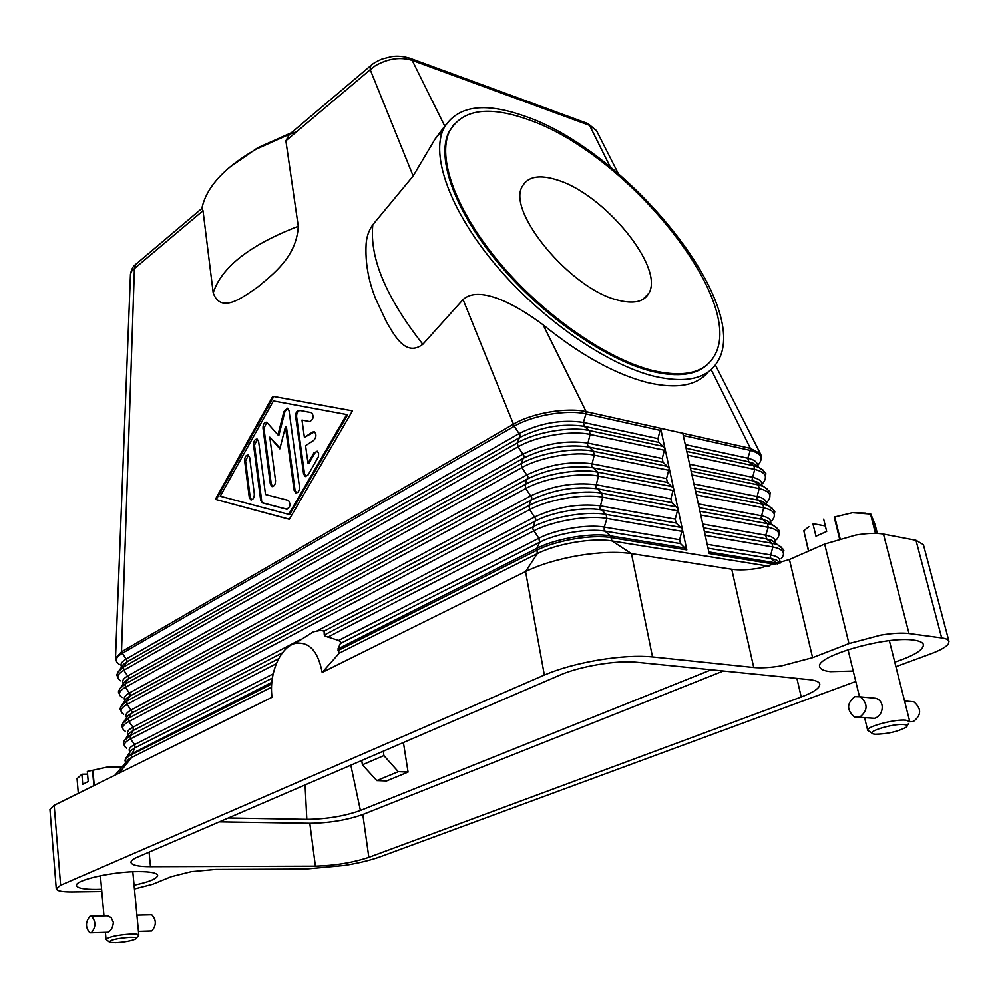 <?xml version="1.0" encoding="UTF-8"?>
<svg xmlns="http://www.w3.org/2000/svg" width="999" height="999" viewBox="0 0 999 999"><rect width="100%" height="100%" fill="white"/><g stroke="black" fill="none" stroke-linecap="round" stroke-linejoin="round"><path stroke-width="1.5" d="M271.553 687.175L131.731 757.429L118.968 773.176L272.04 697.265C268.743 673.988 280.17 646.99 295.142 643.406C308.978 641.246 317.994 650.923 322.178 672.414L339.235 653.171L337.949 648.9L340.884 642.345L338.624 640.434L325.249 636.163L324.275 635.014L324.101 631.081L320.741 630.357L313.449 631.743L300.324 640.097M322.178 672.414L525.574 571.553L544.343 675.037L60.627 885.226L54.196 805.294L49.95 809.415L56.269 888.785L60.627 885.226M118.968 773.176L54.196 805.294M101.811 891.533L72.515 891.92C64.947 891.995 59.915 891.395 57.418 890.134L56.269 888.785M322.402 630.469L323.376 630.594M339.985 641.171L340.884 642.345M775.836 564.385L709.228 553.558L682.779 433.241L660.614 428.296L682.354 529.22L679.657 539.722L680.494 543.631L686.812 549.925L611.351 537.662C592.132 534.203 555.706 540.397 536.675 550.337L337.999 650.549M708.403 371.79C697.09 385.639 676.91 389.273 647.864 382.667C615.584 374.45 580.681 355.182 543.144 324.875L586.113 411.65L660.614 428.296L657.979 438.623L658.791 442.382L664.884 448.139L662.25 458.504L663.049 462.287L669.205 468.156L666.545 478.558L667.357 482.367L673.551 488.336L670.878 498.763L671.703 502.609L677.934 508.691L675.249 519.155L676.073 523.039L682.354 529.22L686.812 549.925M768.905 566.221L612.012 540.983C592.794 537.562 556.343 543.756 537.287 553.658L339.235 653.171M271.703 683.99L131.481 754.732L131.731 757.429L128.584 759.277L125.549 762.836M135.989 264.073L134.415 268.581L121.516 651.735L115.509 658.254L116.945 662.287M543.144 324.875C513.199 302.41 478.184 285.402 463.074 299.575L514.298 426.223L122.165 653.358C115.422 657.492 114.435 661.138 119.218 664.273M463.074 299.575L422.827 344.293C406.044 357.155 394.593 336.051 386.263 321.391L386.213 321.291M365.821 252.597L366.109 244.006C366.621 236.713 368.843 230.294 372.802 224.75L413.161 176.024L435.152 138.923L445.629 125M285.876 140.822L298.264 226.311C296.628 256.98 272.827 274.213 258.092 286.775C242.857 297.178 221.141 314.498 213.212 292.932L203.009 210.727L201.873 208.379C206.393 187.038 224.513 167.295 256.231 149.176L289.473 134.303L285.876 140.822L370.204 69.705L413.161 176.024M289.298 519.305L215.347 499.35L272.789 396.303L352.485 410.826L289.298 519.305M130.469 274.201C131.456 269.33 133.104 266.146 135.427 264.635L201.973 208.354M289.473 134.303L290.272 133.691M444.655 125.924L412.187 60.34C400.337 56.718 388.062 58.491 375.349 65.684L370.204 69.705L370.329 66.671L371.99 64.585M215.347 499.35L289.36 519.205M352.472 410.851L273.738 396.503L216.296 499.488M272.789 396.303L273.738 396.503M289.61 514.597L347.714 414.722L273.414 400.924L220.205 496.216L289.61 514.597M288.649 514.448L346.74 414.535M660.501 430.444L585.976 413.886L586.113 411.65C567.145 407.043 531.705 413.149 513.411 424.175L121.516 651.735L126.998 660.526L126.661 662.087L123.289 664.472L121.416 667.232M760.776 460.664L761.201 455.507L760.376 453.646L750.386 448.339L682.779 433.241M524.15 115.959C626.173 149.775 752.072 303.933 717.969 360.964C707.954 378.534 686.763 383.653 654.382 376.323C607.03 364.735 541.321 319.28 495.729 265.022C450.062 210.739 430.519 155.632 443.681 128.559C456.793 105.906 483.616 101.711 524.15 115.959M291.109 132.892L257.73 147.765L228.946 167.757M115.509 658.229L130.469 274.188L131.718 271.129L134.415 268.581L203.009 210.727M409.353 57.992L412.187 60.34L589.56 125.399L610.202 166.845M288.936 134.815L370.954 65.459C372.989 63.474 376.66 61.326 381.968 59.016L391.458 56.618C397.315 55.619 403.708 56.231 410.626 58.466L587.924 123.601L596.515 130.644L586.613 123.127M708.054 363.886C696.665 375.025 677.946 377.522 651.897 371.353C606.131 360.052 542.819 316.146 498.901 263.836C454.92 211.513 436.051 158.354 448.801 132.23L453.571 124.838M526.91 119.168C625.424 151.686 747.289 300.874 714.385 355.781C704.695 372.814 684.153 377.734 652.747 370.529C606.98 359.203 543.656 315.272 499.712 262.937C455.694 210.589 436.813 157.442 449.538 131.331C462.112 109.565 487.899 105.519 526.91 119.168M617.457 300.037C570.429 288.886 505.969 210.777 522.465 186.176C528.046 176.423 539.685 174.388 557.392 180.07C604.545 194.206 664.735 267.807 648.801 293.319C643.868 302.01 633.428 304.245 617.457 300.037M438.449 133.779L441.471 134.415M362.387 764.797L376.798 780.569L386.588 780.918L408.079 772.052L398.276 771.665L383.903 755.594L362.387 764.797L361.75 760.476M376.798 780.569L398.276 771.665M383.279 751.198L383.903 755.594M403.421 742.532L408.079 772.052M711.263 669.755L360.402 810.451L350.836 765.184M303.571 473.788L295.642 416.508C295.617 412.712 296.79 410.639 299.163 410.302L311.738 412.737C314.073 416.708 313.374 419.642 309.603 421.541L301.998 420.055L304.408 437.337L312.575 432.043L314.423 431.843C316.633 434.44 316.408 437.275 313.761 440.372L305.569 445.641L308.004 463.111L314.011 452.734L317.482 451.323L318.619 453.471L318.481 456.555L308.167 474.862L305.107 476.448L303.571 473.788L304.533 473.951L306.031 476.598L305.107 476.448M244.655 460.901C244.73 456.893 245.929 454.945 248.276 455.057L249.688 457.592L254.32 493.931C254.27 497.939 253.072 499.887 250.724 499.775L249.238 497.14L244.655 460.901L245.604 461.063L250.2 497.29L251.598 499.887M260.652 500.124L253.559 444.992C253.634 440.959 254.857 438.998 257.243 439.11L258.641 441.62L265.509 494.517L288.474 500.437C290.909 504.47 290.259 507.405 286.501 509.215L262.4 502.872L260.652 500.124L263.361 503.021L287.075 509.253M285.452 426.735L279.845 448.826L269.78 437.137L275.524 480.519C275.474 484.602 274.226 486.588 271.79 486.463L270.292 483.828L262.999 428.146C263.062 424.063 264.31 422.077 266.733 422.202L277.972 434.94L283.928 411.501L287.612 408.179L289.023 410.664L299.475 486.825C299.438 490.996 298.152 493.007 295.629 492.857L294.081 490.172L285.452 426.735L286.413 426.923L295.042 490.322L296.553 492.994M311.463 412.624L300.125 410.489C297.752 410.826 296.566 412.899 296.603 416.695L304.533 473.951M317.183 451.136L314.972 452.909L308.978 463.274L308.004 463.111M314.473 431.868L304.408 437.337M301.998 420.055L309.702 421.566M248.376 455.094L245.604 461.063M257.33 439.148L254.508 445.167L261.613 500.274M287.7 408.216L284.877 411.688L278.933 435.114L277.972 434.94M266.82 422.252L263.948 428.321L271.253 483.978L272.69 486.588M269.78 437.137L280.02 448.101M296.765 131.643L281.231 137.437M360.402 810.451C344.38 816.146 326.523 819.105 306.83 819.33L228.334 817.956M306.83 819.33L305.07 784.902M711.151 369.568L750.386 448.339L750.286 450.387C761.113 453.184 763.76 458.017 758.216 464.885M915.983 540.309L941.67 637.899C946.053 638.511 948.488 639.672 948.975 641.383L923.388 544.642L915.983 540.309L883.478 534.115C876.498 532.879 867.269 533.191 855.793 535.077L824.662 544.055L789.435 559.515L759.477 568.131C748.388 569.954 739.148 570.329 731.755 569.255L631.468 553.621C616.982 551.51 599.313 552.16 578.458 555.569C557.604 559.228 539.984 564.56 525.574 571.553L537.287 553.658L536.825 548.376L337.949 648.9M544.343 675.037C559.19 668.706 577.285 663.698 598.601 660.014C619.917 656.543 637.886 655.519 652.522 656.917L631.468 553.621L612.012 540.983L610.401 535.889C591.47 532.467 555.594 538.573 536.825 548.376L539.585 542.307L340.809 643.281M855.768 681.468L380.282 856.742C370.941 860.114 359.141 862.986 344.855 865.384L305.731 869.018L215.26 869.417L191.358 871.615L171.141 876.697L152.572 884.265L134.428 888.948M219.343 821.827L309.815 823.251C329.283 823.001 346.94 820.079 362.812 814.485L723.376 670.978M801.235 696.99L368.843 857.317C352.797 862.636 334.977 865.571 315.397 866.121L150.499 866.645C138.249 866.595 131.731 865.171 130.956 862.387C130.857 860.813 132.992 859.065 137.387 857.142L559.865 675.124C579.72 666.296 617.232 660.002 636.738 662.25L809.252 679.632C815.671 680.319 819.192 681.793 819.792 684.053C820.142 687.849 813.948 692.17 801.235 696.99L796.915 678.383M895.916 666.67L931.056 653.721C940.234 650.287 945.991 647.027 948.326 643.918L948.975 641.383M731.755 569.255L753.733 667.482C761.201 668.181 770.579 667.619 781.88 665.771L812.599 657.642L789.435 559.515M824.662 544.055L848.963 643.556L880.893 635.077C892.619 633.179 901.985 632.654 909.015 633.516L883.478 534.115M941.67 637.899L909.015 633.516M848.963 643.556L812.599 657.642M101.611 889.235L96.404 889.385C83.941 889.447 77.323 888.148 76.548 885.501C74.65 880.119 113.212 871.415 138.761 871.578C150.724 871.615 157.005 872.914 157.642 875.436C157.105 878.67 149.251 881.917 134.078 885.176M853.233 671.028L830.444 671.628C824.025 670.916 820.479 669.355 819.792 666.957C814.098 656.568 886.5 635.551 913.885 640.122C919.604 640.896 922.789 642.394 923.413 644.605C923.538 649.887 913.985 655.731 894.767 662.125M753.733 667.482L652.522 656.917M875.761 533.379L870.828 514.11L852.522 512.724L865.858 513.174M877.347 533.441L875.149 524.837L870.828 514.11M834.19 517.095L852.522 512.724L834.19 517.095L839.547 538.773M808.703 551.061L803.82 530.744L808.478 551.161M808.89 526.735L803.82 530.744M823.676 519.193L826.685 531.468L815.958 536.238L812.986 524.013M813.323 523.726L825.349 525.998M840.109 538.611L834.739 516.958M870.504 514.035L875.436 533.379M872.002 733.016L867.681 730.369C865.671 726.773 894.879 718.93 905.881 720.179L909.789 721.653L889.347 640.659M870.554 697.777L875.624 698.251C885.801 701.186 883.241 716.033 874.55 718.306L858.99 717.319M903.858 724.562C907.254 724.899 908.004 725.811 906.105 727.322C897.589 731.693 887.362 734.003 875.399 734.265L873.638 734.028C864.048 732.329 892.494 723.363 903.858 724.562M909.814 721.815L913.436 721.49C921.528 715.197 921.677 708.653 913.885 701.835L909.365 701.41M859.777 717.095L854.407 716.945C846.553 709.989 846.677 703.234 854.819 696.665L860.314 696.815C868.119 703.82 867.944 710.576 859.777 717.095M121.741 767.307L108.004 766.907L122.477 766.445M87.325 771.44L108.004 766.907L87.325 771.44L88.212 781.518L82.742 784.265L81.881 774.213L77.06 778.671L78.309 793.331L77.06 778.671M92.557 770.828L93.869 785.614M87.562 774.113L81.881 774.213M94.243 785.426L92.944 770.729M109.028 941.832L106.044 939.447C108.891 936.85 117.245 935.052 131.106 934.065C135.989 933.953 138.561 934.327 138.811 935.201L136.351 938.298M106.631 915.858L111.064 917.494L113.374 922.364C112.899 927.472 111.089 930.781 107.942 932.304L91.284 932.829M115.572 942.769L109.69 942.369C109.203 940.209 115.946 938.536 129.907 937.362C135.315 937.262 137.275 937.811 135.802 938.985C131.581 940.933 124.85 942.194 115.572 942.769M89.972 916.283L91.471 916.195C96.054 921.49 96.016 927.022 91.384 932.791L89.922 932.866C85.327 927.609 85.352 922.077 89.972 916.283M138.461 931.43L151.786 931.006C156.481 925.374 156.468 919.979 151.761 914.822L150.374 914.847M683.266 435.502L750.286 450.387L747.826 458.191L748.663 461.775L753.883 465.784L758.716 467.245L763.011 469.967M686.763 451.411L753.883 465.784L754.72 469.405C765.471 472.052 768.131 476.698 762.736 483.341M273.164 673.85L134.69 744.53L135.015 747.826L131.481 754.732C127.173 756.93 125.087 759.015 125.225 760.988C124.65 760.526 125.387 758.853 127.435 755.943L125.849 758.054M276.298 663.698L130.444 738.935L134.69 744.53C129.695 747.152 128.097 749.537 129.92 751.66L130.12 751.872M272.377 678.046L135.015 747.826L131.094 750.386L129.52 752.771M676.985 507.017L601.86 493.181L602.659 497.19C583.791 493.419 548.214 499.5 529.682 509.64L535.789 519.005L532.704 528.846L538.836 538.249L338.624 640.434M681.405 527.522L606.118 514.435C587.212 510.826 551.498 516.908 532.867 526.91L324.275 635.014M278.671 658.653L130.132 735.639L130.444 738.935C123.839 742.519 122.59 745.604 126.711 748.201M271.84 682.317L127.435 755.943L130.057 751.96M282.43 652.784L133.317 730.444L130.132 735.639L124.226 740.646M301.186 639.173L133.004 727.16L133.317 730.444L129.508 732.979L127.872 735.439M672.614 486.675L597.639 472.115L598.438 476.086C579.607 472.115 544.193 478.184 525.786 488.511L531.868 497.839L528.946 505.619L128.446 718.318L128.771 721.59L133.004 727.16C128.034 729.844 126.448 732.279 128.247 734.49L128.396 734.652M677.821 510.876L602.659 497.19L599.912 508.079L606.118 514.435L606.917 518.481C588.011 514.91 552.272 520.991 533.616 530.956L327.859 637.1M682.242 531.418L606.917 518.481L604.283 527.11C587.387 524 555.544 529.42 538.836 538.249L539.585 542.307C556.318 533.516 588.186 528.096 605.094 531.168L610.401 535.889L685.851 548.201M679.657 539.722L604.283 527.11L604.158 529.408L605.094 531.168L680.494 543.631M673.438 490.521L598.438 476.086L595.704 486.938L601.86 493.181C582.991 489.373 547.452 495.442 528.946 505.619L529.682 509.64L128.771 721.59C122.128 725.274 120.929 728.471 125.187 731.181M676.073 523.039L600.836 509.827C583.965 506.568 552.247 511.975 535.626 520.929L324.101 631.081M675.249 519.155L600.037 505.806C578.184 503.359 556.468 507.067 534.877 516.908L317.195 630.794M668.269 466.521L593.456 451.236L594.243 455.169C575.461 451.011 540.209 457.067 521.928 467.569L527.971 476.86L525.049 484.527L126.786 701.111L127.098 704.357L131.968 711.575L131.631 713.174L127.934 715.684L126.236 718.219M670.878 498.763L595.829 484.677C574.038 482.067 552.41 485.751 530.968 495.754L131.319 709.914C126.411 712.624 124.825 715.109 126.561 717.382M671.703 502.609L596.628 488.661C574.825 486.088 553.184 489.772 531.705 499.75L131.631 713.174L128.446 718.318L122.615 723.351M669.093 470.317L594.243 455.169L591.533 465.984L597.639 472.115C578.821 468.106 543.444 474.175 525.049 484.527L525.786 488.511L127.098 704.357C120.429 708.154 119.293 711.463 123.676 714.273M663.96 446.528L589.31 430.532L590.097 434.44C571.353 430.094 536.263 436.126 518.094 446.803L524.125 456.068L521.191 463.623L125.137 684.015L125.449 687.237L130.307 694.442L129.97 696.028L126.374 698.501L124.613 701.111M666.545 478.558L591.658 463.736C569.917 460.951 548.401 464.635 527.072 474.787L129.645 692.794C124.813 695.529 123.227 698.064 124.887 700.386M667.357 482.367L592.444 467.682C570.704 464.935 549.15 468.618 527.809 478.746L129.97 696.028L126.786 701.111L121.016 706.181M664.772 450.299L590.097 434.44L587.387 445.217L593.456 451.236C574.675 447.04 539.46 453.084 521.191 463.623L521.928 467.569L125.449 687.237C118.756 691.146 117.657 694.567 122.178 697.489M657.979 438.623L583.416 422.402L585.976 413.886C567.282 409.353 532.342 415.372 514.298 426.223L520.292 435.452L517.37 442.894L123.489 667.045L123.801 670.242L128.646 677.422L128.309 678.995L124.825 681.43L123.014 684.115M662.25 458.504L587.524 442.982C565.846 440.022 544.418 443.706 523.226 454.008L127.997 675.786C123.214 678.546 121.616 681.118 123.227 683.516M663.049 462.287L588.299 446.89C566.62 443.968 545.167 447.652 523.951 457.929L128.309 678.995L125.137 684.015L119.43 689.11M121.578 666.745C120.03 664.298 121.616 661.688 126.349 658.89L519.405 433.404C540.471 422.952 561.8 419.28 583.416 422.402L584.19 426.286L589.31 430.532C570.579 426.148 535.514 432.18 517.37 442.894L518.094 446.803L123.801 670.242C117.083 674.263 116.046 677.797 120.692 680.831M658.791 442.382L584.19 426.286C562.562 423.189 541.208 426.86 520.129 437.287L126.661 662.087L123.489 667.045L117.857 672.165M705.232 535.377L772.826 546.977L770.204 556.98L771.166 558.616L776.498 560.027L780.306 562.899M700.761 515.059L768.243 527.347L765.734 535.227L766.595 538.936L771.952 543.256L777.697 544.817L781.468 547.252M704.382 531.518L771.952 543.256L772.826 546.977C783.216 549.063 785.988 552.984 781.156 558.753M703.583 527.859L766.595 538.936L771.74 540.334L775.674 543.294M707.192 544.318L770.304 554.87C777.459 556.168 780.594 558.578 779.732 562.112M708.041 548.176L771.166 558.616L776.56 563.011L778.87 563.461M708.878 551.96L776.56 563.011L777.284 563.948M702.734 524.038L765.734 535.227C772.826 536.575 775.986 539.048 775.212 542.644M696.34 494.917L763.698 507.879L761.101 517.807L767.382 523.651L768.243 527.347C778.721 529.57 781.48 533.666 776.498 539.66M699.924 511.238L767.382 523.651L772.914 525.199L776.797 527.709M699.15 507.717L762.062 519.405L767.007 520.804L771.091 523.838M698.313 503.921L761.201 515.734C768.231 517.145 771.403 519.68 770.729 523.326M691.945 474.95L759.19 488.561L756.618 498.464L762.849 504.208L763.698 507.879C774.262 510.239 776.997 514.522 771.877 520.729M695.504 491.121L762.849 504.208L768.144 505.731L772.177 508.316M694.755 487.737L757.554 500.037L762.299 501.411L766.533 504.532M693.93 483.966L756.705 496.391C763.673 497.877 766.87 500.462 766.27 504.17M687.587 455.144L754.72 469.405L752.16 479.27L758.341 484.915L759.19 488.561C769.854 491.071 772.552 495.529 767.294 501.96M691.121 471.191L758.341 484.915L763.423 486.413L767.569 489.073M690.396 467.919L753.096 480.831L757.629 482.18L762 485.377M689.572 464.185L752.247 477.21C759.165 478.746 762.362 481.393 761.85 485.164M686.076 448.264L748.663 461.775L752.996 463.086L757.504 466.358M685.264 444.567L747.826 458.191C754.695 459.777 757.904 462.487 757.467 466.308M422.827 344.293C386.076 297.552 369.393 257.705 372.802 224.75M295.642 416.508L296.603 416.695M314.011 452.734L314.972 452.909M312.575 432.043L313.549 432.23M299.163 410.302L300.125 410.489M249.238 497.14L250.2 497.29M253.559 444.992L254.508 445.167M262.4 502.872L263.361 503.021M294.081 490.172L295.042 490.322M283.928 411.501L284.877 411.688M262.999 428.146L263.948 428.321M270.292 483.828L271.253 483.978M298.264 226.311C249.825 244.955 221.478 267.158 213.212 292.932M368.843 857.317L362.812 814.485M150.499 866.645L149.076 852.11M315.397 866.121L309.815 823.251M765.222 479.245L765.621 474.3C766.857 473.901 764.56 471.553 758.716 467.245L757.042 466.021M295.142 643.406L313.449 631.743M128.359 734.715L125.862 738.461C123.726 741.533 122.964 743.268 123.576 743.681L124.775 746.49M125.424 762.986L125.225 760.988M126.673 717.569L124.313 721.103C122.09 724.3 121.304 726.098 121.94 726.51L123.177 729.42M125 700.536L122.777 703.858C120.454 707.217 119.643 709.078 120.317 709.44L121.603 712.449M123.364 683.603L121.241 686.725C118.831 690.247 117.982 692.17 118.706 692.494L120.03 695.616M121.728 666.77L119.73 669.705C117.233 673.376 116.346 675.361 117.095 675.661L118.481 678.895M779.595 562.362L780.381 562.974M783.341 555.144L783.653 550.948C784.627 550.449 782.642 548.401 777.697 544.817L775.037 542.807M778.758 535.926L779.095 531.555C780.119 531.068 778.059 528.958 772.914 525.199L770.491 523.389M774.213 516.87L774.562 512.312C775.674 511.875 773.538 509.69 768.144 505.731L765.983 504.133M769.692 497.977L770.067 493.231C771.24 492.819 769.03 490.546 763.423 486.413L761.5 485.014M257.73 147.765L256.231 149.176M618.281 173.551L596.515 130.657M443.681 128.559L435.152 138.923M648.801 293.319L642.644 299.563M449.538 131.331L448.801 132.23M386.276 321.391L376.049 299.712C368.431 281.194 365.122 262.625 366.109 244.006M251.511 499.9L250.724 499.775M263.112 502.934L262.163 502.784M296.503 493.007L295.629 492.857M272.615 486.588L271.79 486.463M715.371 364.96L760.351 453.608M128.584 759.277L115.11 775.087M867.681 730.369L864.622 717.781M859.44 696.503L848.014 649.625M907.117 725.761L908.566 723.538M860.314 696.815L875.624 698.251M904.57 700.961L913.885 701.835M138.811 935.201L132.805 871.727M106.044 939.447L105.419 932.404M103.971 915.908L100.412 875.723M108.204 915.821L91.471 916.195M151.761 914.822L136.913 915.159"/></g></svg>
